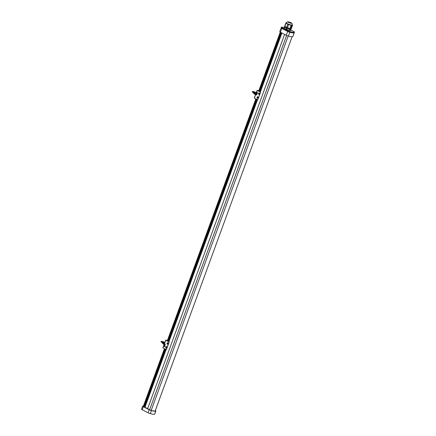 <?xml version="1.0" encoding="UTF-8"?>
<svg xmlns="http://www.w3.org/2000/svg" width="436" height="436" viewBox="0 0 436 436"><rect width="100%" height="100%" fill="white"/><g stroke="black" fill="none" stroke-linecap="round" stroke-linejoin="round"><path stroke-width="0.65" d="M284.599 34.411L147.608 408.755L284.61 34.417M292.818 36.564A2.273 0.387 -159.9 0 1 292.818 36.624A2.273 0.387 -159.9 0 1 292.774 36.673A7.505 1.275 -159.9 0 1 288.436 36.112A2.273 0.387 -159.9 0 1 286.272 35.278L280.408 32.242A1.995 0.338 -159.9 0 1 279.754 31.708L281.149 27.888A1.995 0.338 20.1 0 0 281.809 28.416L287.673 31.452A2.273 0.387 20.1 0 0 289.831 32.291A7.505 1.275 20.1 0 0 294.175 32.847A2.273 0.387 20.1 0 0 294.218 32.804A2.273 0.387 20.1 0 0 294.224 32.787A2.273 0.387 -159.9 0 1 294.186 32.82A7.505 1.275 -159.9 0 1 289.842 32.264A2.273 0.387 -159.9 0 1 287.678 31.43L281.814 28.389A1.995 0.338 -159.9 0 1 281.16 27.86L281.394 27.223A1.995 0.338 -159.9 0 1 281.841 27.168L284.207 27.473M290.807 30.03L293.717 31.539A2.273 0.387 -159.9 0 1 294.464 32.139A2.273 0.387 -159.9 0 1 294.42 32.188A7.505 1.275 -159.9 0 1 290.076 31.626A2.273 0.387 -159.9 0 1 287.913 30.793L282.048 27.751A1.995 0.338 -159.9 0 1 281.394 27.223M294.224 32.711A2.273 0.387 -159.9 0 1 294.229 32.776L294.464 32.139M164.694 344.653A0.414 0.327 -82.7 0 0 165.271 344.484A0.414 0.327 -82.7 0 0 164.895 343.988M166.547 348.244L167.015 346.969L166.029 346.457L165.56 347.732L166.547 348.244L165.56 347.732M165.647 347.743L166.1 346.495M167.947 344.418L168.41 343.143L167.429 342.636L166.961 343.911L167.947 344.418L166.961 343.911M167.043 343.922L167.5 342.674M166.389 348.13L166.056 347.89L166.492 346.696M167.789 344.304L167.457 344.064L167.893 342.876M163.631 345.922L162.873 347.83L166.399 349.65L169.201 342.004L165.805 340.233L167.435 340.434M167.451 340.396L165.675 340.184L169.201 342.004M169.114 341.993L166.318 349.639M256.275 94.203A0.414 0.327 97.3 0 1 256.668 94.743A0.414 0.327 97.3 0 1 256.123 94.874M258.374 94.111L259.36 94.623L258.374 94.111L258.842 92.835L259.829 93.348L259.36 94.623M258.913 92.873L258.455 94.121M259.202 94.503L258.87 94.263L259.306 93.075M256.973 97.931L257.959 98.443L256.973 97.931L257.442 96.661L258.428 97.168L257.959 98.443M257.513 96.699L257.06 97.942M257.801 98.329L257.469 98.089L257.905 96.901M258.848 90.634L257.218 90.432L260.614 92.203L257.087 90.383L258.864 90.595M260.614 92.203L257.731 99.839L260.532 92.192M257.731 99.839L254.286 98.029L255.556 94.721M143.4 406.112L143.117 406.074A2.071 0.354 20.1 0 0 142.659 406.129L141.537 409.186A2.071 0.354 20.1 0 0 142.218 409.736L148.082 412.772A2.344 0.398 20.1 0 0 150.311 413.639A7.576 1.292 20.1 0 0 154.698 414.2A2.344 0.398 20.1 0 0 154.742 414.151A2.344 0.398 20.1 0 0 154.736 414.086M143.34 406.276L149.553 409.758A1.766 0.3 20.1 0 0 151.232 410.412A6.998 1.194 20.1 0 0 155.281 410.93A1.766 0.3 20.1 0 0 155.32 410.897A1.766 0.3 20.1 0 0 155.249 410.756M142.659 406.129A2.071 0.354 20.1 0 0 143.335 406.679L149.199 409.715A2.344 0.398 20.1 0 0 151.434 410.576A7.576 1.292 20.1 0 0 155.815 411.143A2.344 0.398 20.1 0 0 155.859 411.094A2.344 0.398 20.1 0 0 155.309 410.592M291.395 23.261A1.82 0.311 20.1 0 0 291.471 23.212A1.82 0.311 20.1 0 0 290.082 22.372A1.82 0.311 20.1 0 0 288.131 21.904A1.82 0.311 20.1 0 0 288.054 21.958A1.82 0.311 20.1 0 0 289.444 22.797A1.82 0.311 20.1 0 0 291.395 23.261M292.294 24.972L292.371 25.015A3.581 0.61 -159.9 0 1 292.556 25.244L291.782 25.446A3.581 0.61 -159.9 0 1 291.144 25.332L287.793 24.203L286.626 27.386L284.872 26.4A3.581 0.61 -159.9 0 1 284.681 26.171L285.847 22.983L286.25 22.879M287.793 24.203L286.038 23.212L284.872 26.4M288.616 24.541L287.449 27.73L286.626 27.386M291.144 25.332L289.978 28.514L287.449 27.73M291.782 25.446L290.616 28.629A3.581 0.61 -159.9 0 1 289.978 28.514M292.556 25.244L291.395 28.427L290.616 28.629M286.294 22.759L286.201 23.015A3.194 0.545 20.1 0 0 289.019 24.623A3.194 0.545 20.1 0 0 292.202 25.212L292.3 24.961A3.199 0.545 -159.9 0 1 292.3 24.961A3.199 0.545 -159.9 0 1 289.112 24.372A3.199 0.545 -159.9 0 1 286.294 22.759L287.346 21.844C288.033 21.424 292.022 22.966 292.027 23.5L292.3 24.956M285.335 26.661L285.171 27.119A2.752 0.469 20.1 0 0 287.597 28.503A2.752 0.469 20.1 0 0 290.343 29.01L290.49 28.613M290.458 28.7L290.926 28.967A3.581 0.61 -159.9 0 1 291.112 29.196L290.338 29.392L289.869 30.667A3.581 0.61 -159.9 0 1 289.232 30.558L284.125 28.438A3.581 0.61 -159.9 0 1 283.934 28.209L284.403 26.934L285.177 26.732A3.581 0.61 -159.9 0 1 285.302 26.754M290.338 29.392A3.581 0.61 -159.9 0 1 289.7 29.283L289.232 30.558M291.112 29.196L290.649 30.466L289.869 30.667M285.88 29.43L286.343 28.155L284.594 27.163L284.125 28.438M286.343 28.155L287.171 28.493L286.703 29.768M289.7 29.283L287.171 28.493M256.744 92.895L256.695 93.2M256.657 93.206L256.455 93.451L256.232 92.982L256.641 92.557L256.935 93.168M256.69 93.13L256.401 93.141M164.105 346.086L164.236 345.454L164.388 346.064L164.061 346.097L164.377 346.08M164.061 346.097L164.001 345.644M164.143 345.933L163.849 345.922M144.932 407.366L166.1 349.53M168.912 341.851L257.513 99.73M260.325 92.056L281.923 33.027M144.91 407.355L166.078 349.514M168.885 341.84L257.491 99.719M260.297 92.04L281.901 33.011M144.365 407.077L165.533 349.236M166.012 347.933L166.465 346.685M167.408 344.108L167.865 342.86M168.345 341.562L256.946 99.435M257.425 98.133L257.883 96.885M258.826 94.312L259.278 93.064M259.758 91.762L281.356 32.733M144.196 406.984L165.364 349.143M165.838 347.841L166.296 346.598M167.239 344.02L167.691 342.772M168.171 341.47L256.777 99.348M257.251 98.046L257.709 96.797M258.652 94.22L259.109 92.972M259.584 91.669L281.187 32.64M144.12 406.946L165.288 349.105M165.762 347.803L166.22 346.56M167.162 343.982L167.62 342.734M168.094 341.432L256.7 99.31M257.18 98.007L257.632 96.759M258.575 94.181L259.033 92.933M259.507 91.631L281.111 32.602M143.951 406.859L165.113 349.018M167.925 341.344L256.526 99.217M259.338 91.544L280.937 32.515M143.749 406.755L164.917 348.914M167.724 341.241L256.33 99.114M259.142 91.44L280.74 32.411M155.145 410.985L292.082 36.788L155.167 410.979M151.188 410.396L288.185 36.041M149.613 409.791L286.605 35.441M288.436 36.112L289.831 32.291M286.272 35.278L287.673 31.452M280.408 32.242L281.809 28.416M292.774 36.673L294.175 32.847M290.076 31.626L289.842 32.264M287.913 30.793L287.678 31.43M282.048 27.751L281.814 28.389M294.42 32.188L294.186 32.82M165.718 340.227L164.388 343.857M164.149 344.505L163.827 345.388M165.762 340.254L164.437 343.879M164.203 344.522L163.92 345.296M163.642 346.053L162.966 347.906M255.796 94.078L256.166 93.064M256.363 92.53L257.131 90.432M254.379 98.105L255.61 94.743M255.845 94.094L256.177 93.195M256.45 92.437L257.18 90.459M150.311 413.639L151.434 410.576M154.698 414.2L155.815 411.143M142.218 409.736L143.335 406.679M148.082 412.772L149.199 409.715M163.195 344.026A0.343 0.316 134.8 0 1 163.129 343.688A0.343 0.316 134.8 0 1 163.68 343.535L164.917 343.988A0.343 0.311 89.8 0 1 165.206 344.462A0.343 0.311 89.8 0 1 164.922 344.674L163.195 344.026L160.982 341.497L162.633 341.53L164.873 342.38M163.68 343.535L161.593 341.453A0.343 0.316 134.8 0 0 161.037 341.606A0.343 0.316 134.8 0 0 161.107 341.944M164.634 343.023L162.388 342.173L162.633 341.53M253.959 92.018L253.67 92.345M256.281 92.596L254.041 91.745C252.94 91.353 252.39 91.342 252.39 91.713L252.515 92.16A0.343 0.316 -45.2 0 1 252.444 91.822A0.343 0.316 -45.2 0 1 253 91.674L255.087 93.751A0.343 0.316 -45.2 0 1 255.153 93.844M254.858 94.323A0.343 0.316 -45.2 0 1 254.537 93.904A0.343 0.316 -45.2 0 1 255.087 93.751L256.324 94.203A0.343 0.311 -90.2 0 1 256.613 94.677A0.343 0.311 -90.2 0 1 256.33 94.895L256.575 94.89M256.766 92.296A0.774 0.61 97.3 0 1 257.36 93.19A0.752 0.594 97.3 0 1 256.194 92.966A0.752 0.594 97.3 0 1 257.447 93.162A0.774 0.61 97.3 0 1 256.581 93.756M256.973 92.285A0.774 0.61 97.3 0 1 256.777 93.816M164.236 345.154A0.774 0.61 97.3 0 1 164.933 346.162A0.774 0.61 97.3 0 1 164.268 346.675L163.909 346.533A0.752 0.594 97.3 0 1 164.595 345.263A0.752 0.594 97.3 0 1 163.903 346.533L164.045 345.214L164.416 345.143A0.774 0.61 97.3 0 1 164.219 346.669A0.774 0.61 97.3 0 1 164.045 346.615M164.416 345.143L164.726 345.263L164.268 346.675A0.774 0.61 97.3 0 1 164.241 346.675M144.883 407.344L166.051 349.503M168.863 341.829L257.463 99.702M260.276 92.029L281.874 33M143.275 406.461L164.427 348.658M167.233 340.985L255.839 98.863M258.646 91.184L280.25 32.155M292.818 36.624L294.218 32.804M165.675 340.184L164.334 343.841M164.1 344.489L162.873 347.83M254.286 98.029L255.507 94.705M255.741 94.056L257.087 90.383M154.742 414.151L155.859 411.094M161.593 341.453L161.631 341.731M252.515 92.16L254.602 94.241L256.33 94.895M256.041 93.239L253.796 92.388M253 91.674L253.038 91.947M256.679 93.8L256.799 93.822C257.627 93.457 257.714 92.95 257.06 92.301L256.575 92.356L256.679 93.8"/></g></svg>

